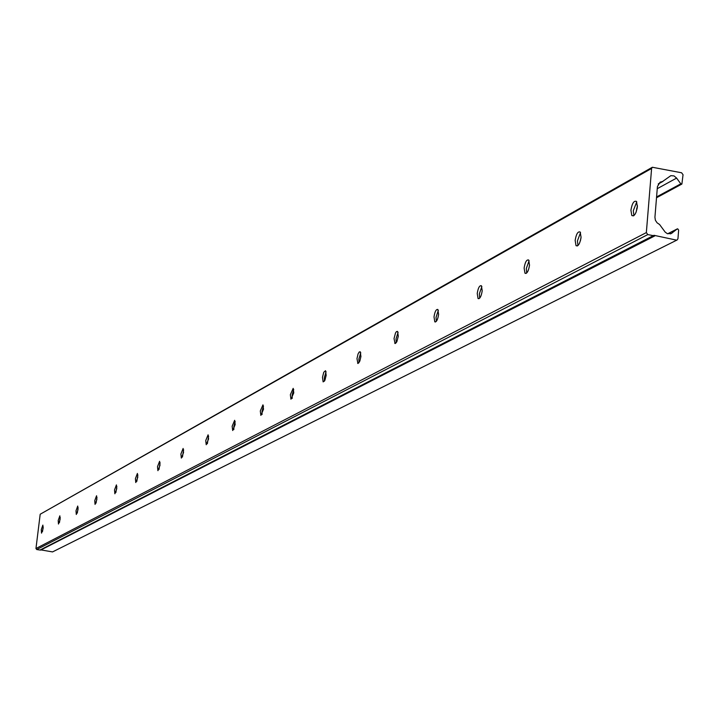 <?xml version="1.0" encoding="UTF-8"?>
<svg xmlns="http://www.w3.org/2000/svg" width="719" height="719" viewBox="0 0 719 719"><rect width="100%" height="100%" fill="white"/><g stroke="black" fill="none" stroke-linecap="round" stroke-linejoin="round"><path stroke-width="1.08" d="M43.221 526.883L42.493 531.575M43.104 528.636L42.861 525.113L41.28 529.624L41.522 533.139L43.104 528.636M636.764 201.85L633.295 210.694L633.915 215.583M637.385 206.73L636.495 201.455C633.969 200.376 632.109 203.297 630.923 210.227L631.812 215.529C634.338 216.59 636.198 213.651 637.385 206.73M580.548 232.57L577.438 240.874L577.95 245.556M581.06 237.243L580.179 232.021C577.896 231.212 576.225 234.017 575.155 240.434L576.036 245.673C578.319 246.464 579.99 243.651 581.06 237.243M529.112 260.673L526.317 268.493L526.73 272.977M529.526 265.149L528.681 260.017C526.614 259.406 525.095 262.102 524.115 268.079L524.978 273.238C527.036 273.822 528.555 271.126 529.526 265.149M481.874 286.504L479.348 293.864L479.69 298.16M482.206 290.782L481.397 285.74C479.519 285.299 478.126 287.879 477.236 293.478L478.054 298.538C479.924 298.969 481.317 296.381 482.206 290.782M438.347 310.302L436.056 317.259L436.316 321.357M438.608 314.401L437.835 309.467C436.118 309.143 434.842 311.615 434.015 316.89L434.788 321.833C436.505 322.148 437.772 319.667 438.608 314.401M398.101 332.322L396.016 338.892L396.223 342.81M398.299 336.231L397.571 331.405L396.43 331.621L395.504 332.987L394.039 338.541L395.037 343.502L396.843 341.786L398.299 336.231M360.776 352.741L358.88 358.952L359.033 362.7M360.92 356.48L360.237 351.762L359.185 352.013L358.062 353.955L356.975 358.619L357.9 363.454L359.833 361.154L360.92 356.48M326.075 371.732L324.341 377.61L324.44 381.187M326.174 375.3L325.527 370.698L323.766 372.253L322.489 377.295L323.137 381.906L324.898 380.351L326.174 375.3M293.72 389.446L292.139 395.01L292.202 398.425M293.783 392.844L293.181 388.35L290.35 394.713L290.952 399.216L293.783 392.844M263.496 406.001L262.04 411.277L262.067 414.521M263.514 409.246L262.956 404.851L260.305 410.98L260.862 415.384L263.514 409.246M235.176 421.505L233.846 426.511L233.837 429.594M235.167 424.596L234.655 420.3L232.156 426.223L232.677 430.519L235.167 424.596M208.609 436.074L207.351 443.74M208.573 439.003L208.097 434.815L205.742 440.531L206.218 444.728L208.573 439.003M183.624 449.77L182.437 457.032M183.561 452.548L183.12 448.449L180.9 453.995L181.341 458.093L183.561 452.548M160.076 462.676L158.971 469.552M160.004 465.31L159.6 461.31L157.497 466.667L157.901 470.675L160.004 465.31M137.868 474.873L136.826 481.362M137.778 477.353L137.401 473.435L135.406 478.638L135.783 482.557L137.778 477.353M116.864 486.395L115.894 492.515M116.766 488.731L116.415 484.903L114.519 489.945L114.869 493.782L116.766 488.731M96.984 497.314L96.076 503.075M96.876 499.507L96.562 495.759L94.746 500.658L95.061 504.405L96.876 499.507M78.137 507.677L77.293 513.078M78.02 509.717L77.724 506.05L75.998 510.814L76.295 514.48L78.02 509.717M60.243 517.518L59.452 522.56M60.117 519.415L59.848 515.829L58.203 520.457L58.464 524.043L60.117 519.415M636.09 212.24L637.438 205.76M580.413 240.757L580.988 237.926M651.603 168.453L646.345 232.597L35.959 548.516L40.192 514.238L651.603 168.453L652.331 167.257L40.192 514.238M52.541 551.913L677.145 239.957L52.541 551.913L40.435 549.81M35.959 548.516L36.732 549.541L40.012 550.035L653.966 235.311L676.237 240.074M36.732 549.541L647.792 234.583L646.345 232.597M652.331 167.257L681.603 172.776L683.041 174.744L681.882 184.055L680.794 183.83L656.582 196.934M647.792 234.583L653.706 235.724M667.672 233.792L677.702 228.831L678.637 230.107L677.954 238.708L677.145 239.957M677.199 228.948L671.267 233.567L667.358 233.675L665.183 232.12L659.584 224.517L657.085 222.8L655.377 220.239L654.928 217.228L657.427 186.536L660.141 182.132L662.55 181.512L658.334 183.83M657.256 188.684L676.606 178.087L674 175.903L670.845 175.661L662.55 181.512M676.606 178.087L680.794 183.83M40.597 550.125L654.757 235.931M658.227 183.992L662.837 181.458M670.423 233.891L672.031 233.073M681.261 184.145L656.537 197.509M637.241 207.944L636.755 208.204M631.812 215.529L633.493 215.862M576.036 245.673L577.393 245.934M524.978 273.238L526.074 273.445M478.054 298.538L478.953 298.7M434.788 321.833L435.534 321.968M394.776 343.376L395.396 343.484M357.667 363.347L358.179 363.437M681.882 184.055L656.519 197.761M637.196 208.204L636.701 208.483M662.972 181.395L658.218 184.019M677.298 228.885L667.654 233.783"/></g></svg>
